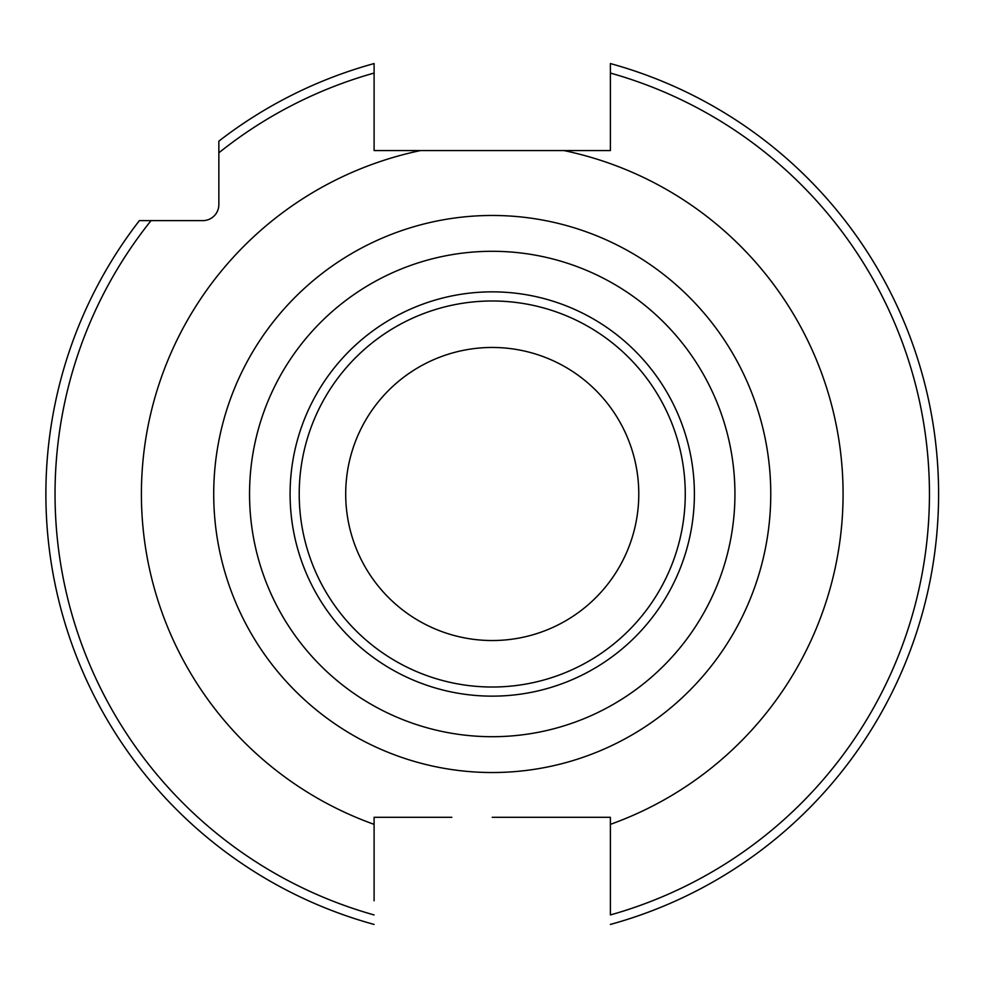 <?xml version="1.0" encoding="UTF-8"?>
<svg xmlns="http://www.w3.org/2000/svg" width="988" height="988" viewBox="0 0 988 988"><rect width="100%" height="100%" fill="white"/><g stroke="black" fill="none" stroke-linecap="round" stroke-linejoin="round"><path stroke-width="1.48" d="M374.094 900.772L374.094 817.298L451.812 817.298M610.386 924.435A446.354 446.354 0 0 0 610.386 63.565L610.386 73.063A437.202 437.202 0 0 1 610.386 914.937L610.386 817.298L492.246 817.298M374.094 914.937A437.202 437.202 0 0 1 151.053 220.62L202.836 220.62A16.03 16.03 0 0 0 218.854 204.59L218.854 152.819A437.202 437.202 0 0 1 374.094 73.063L374.094 150.559L420.592 150.559A350.839 350.839 0 0 0 374.094 824.35M610.386 824.35A350.839 350.839 0 0 0 563.889 150.559L610.386 150.559L610.386 73.063M563.889 150.559L420.592 150.559M492.246 736.702A242.702 242.702 0 0 1 249.544 494A242.702 242.702 0 0 1 492.246 251.298A242.702 242.702 0 0 1 734.936 494A242.702 242.702 0 0 1 492.246 736.702M492.246 347.467A146.533 146.533 0 0 1 638.779 494A146.533 146.533 0 0 1 492.246 640.533A146.533 146.533 0 0 1 345.701 494A146.533 146.533 0 0 1 492.246 347.467M374.094 73.063L374.094 63.565A446.354 446.354 0 0 0 218.854 141.148L218.854 152.819M151.053 220.62L139.394 220.62A446.354 446.354 0 0 0 374.094 924.435M492.246 215.47A278.53 278.53 0 0 0 213.717 494A278.53 278.53 0 0 0 492.246 772.53A278.53 278.53 0 0 0 770.764 494A278.53 278.53 0 0 0 492.246 215.47M492.246 291.855A202.145 202.145 0 0 1 694.391 494A202.145 202.145 0 0 1 492.246 696.145A202.145 202.145 0 0 1 290.089 494A202.145 202.145 0 0 1 492.246 291.855M492.246 300.982A193.018 193.018 0 0 1 685.264 494A193.018 193.018 0 0 1 492.246 687.018A193.018 193.018 0 0 1 299.216 494A193.018 193.018 0 0 1 492.246 300.982"/></g></svg>
